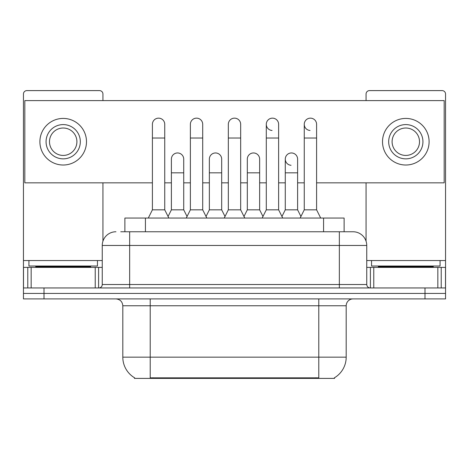 <?xml version="1.0" encoding="UTF-8"?>
<svg xmlns="http://www.w3.org/2000/svg" width="469" height="469" viewBox="0 0 469 469"><rect width="100%" height="100%" fill="white"/><g stroke="black" fill="none" stroke-linecap="round" stroke-linejoin="round"><path stroke-width="0.7" d="M124.877 231.756L124.877 218.056L344.123 218.056L344.123 231.756M334.544 377.727L334.544 378.395L134.456 378.395L134.456 377.727M134.662 377.844A23.983 23.983 0 0 1 122.808 357.155L150.215 357.155L150.215 377.844L318.785 377.844L318.785 357.155L346.192 357.155L346.192 305.765A6.853 6.853 0 0 1 353.046 298.911M122.808 357.155L122.808 305.765C122.403 301.602 120.117 299.316 115.954 298.911M334.338 377.844A23.983 23.983 0 0 0 346.192 357.155M44.004 298.911L445.55 298.911L445.55 293.43L23.45 293.43L23.45 298.911L44.004 298.911L44.004 293.43L23.45 293.43L23.45 267.389L31.159 267.389L31.159 287.948M121.066 231.756L353.046 231.756A13.707 13.707 0 0 1 366.746 245.463L366.746 284.519C366.951 286.6 368.095 287.743 370.176 287.948M120.756 231.756L129.661 231.756L129.661 245.463L102.254 245.463L102.254 284.519A3.424 3.424 0 0 1 98.824 287.948M115.954 231.756A13.707 13.707 0 0 0 102.254 245.463M424.996 298.911L424.996 293.43L445.55 293.43L445.55 267.389L445.55 287.948L23.45 287.948M424.996 287.948L424.996 293.43L44.004 293.43L44.004 287.948M366.746 245.463L339.339 245.463L339.339 231.756L353.046 231.756M148.298 218.056L152.407 209.831L164.742 209.831L168.858 218.056M164.742 209.831L164.742 124.314A6.167 6.167 0 0 0 158.575 118.147A6.167 6.167 0 0 1 158.962 118.159M152.407 209.831L152.407 138.021L164.742 138.021M152.407 138.021L152.407 124.314A6.167 6.167 0 0 1 158.575 118.147M168.066 216.479L171.39 209.831L183.725 209.831L187.049 216.479M183.725 209.831L183.725 159.126A6.167 6.167 0 0 0 177.944 152.97A6.167 6.167 0 0 1 183.725 159.126M171.39 209.831L171.39 172.832L183.725 172.832M171.39 172.832L171.39 159.126A6.167 6.167 0 0 1 177.944 152.97M186.257 218.056L190.373 209.831L202.708 209.831L206.817 218.056M202.708 209.831L202.708 124.314A6.167 6.167 0 0 0 196.54 118.147A6.167 6.167 0 0 1 196.927 118.159M190.373 209.831L190.373 138.021L202.708 138.021M190.373 138.021L190.373 124.314A6.167 6.167 0 0 1 196.54 118.147M224.223 218.056L228.333 209.831L240.667 209.831L244.777 218.056M240.667 209.831L240.667 124.314A6.167 6.167 0 0 0 234.5 118.147A6.167 6.167 0 0 1 234.887 118.159M228.333 209.831L228.333 138.021L240.667 138.021M228.333 138.021L228.333 124.314A6.167 6.167 0 0 1 234.5 118.147M262.183 218.056L266.292 209.831L278.627 209.831L282.743 218.056M278.627 209.831L278.627 124.314A6.167 6.167 0 0 0 272.46 118.147A6.167 6.167 0 0 0 266.298 124.121A6.167 6.167 0 0 0 272.073 130.47M266.292 209.831L266.292 138.021L278.627 138.021M266.292 138.021L266.292 124.314A6.167 6.167 0 0 1 272.847 118.159M300.142 218.056L304.258 209.831L316.593 209.831L320.702 218.056M316.593 209.831L316.593 124.314A6.167 6.167 0 0 0 310.425 118.147A6.167 6.167 0 0 0 304.258 124.121A6.167 6.167 0 0 0 310.038 130.47M304.258 209.831L304.258 138.021L316.593 138.021M304.258 138.021L304.258 124.314A6.167 6.167 0 0 1 310.812 118.159M206.032 216.479L209.35 209.831L221.685 209.831L225.009 216.479M221.685 209.831L221.685 159.126A6.167 6.167 0 0 0 215.904 152.97A6.167 6.167 0 0 1 221.685 159.126M209.35 209.831L209.35 172.832L221.685 172.832M209.35 172.832L209.35 159.126A6.167 6.167 0 0 1 215.904 152.97M243.991 216.479L247.315 209.831L259.65 209.831L262.968 216.479M259.65 209.831L259.65 159.126A6.167 6.167 0 0 0 253.87 152.97A6.167 6.167 0 0 1 259.65 159.126M247.315 209.831L247.315 172.832L259.65 172.832M247.315 172.832L247.315 159.126A6.167 6.167 0 0 1 253.87 152.97M281.951 216.479L285.275 209.831L297.61 209.831L300.934 216.479M297.61 209.831L297.61 159.126A6.167 6.167 0 0 0 291.829 152.97A6.167 6.167 0 0 1 297.61 159.126M285.275 209.831L285.275 172.832L297.61 172.832M285.275 172.832L285.275 159.126A6.167 6.167 0 0 1 291.829 152.97M97.452 260.541L28.931 260.541L28.931 266.023L97.452 266.023L97.452 260.541L102.254 260.541M90.605 267.389L90.605 266.709A0.686 0.686 0 0 1 91.285 266.023M90.605 266.709L35.785 266.709A0.686 0.686 0 0 0 35.099 266.023M35.785 266.709L35.785 267.389M440.069 260.541L371.548 260.541L371.548 266.023L440.069 266.023L440.069 260.541L445.55 260.541L445.55 267.389L441.218 267.389L441.218 287.948M433.215 267.389L433.215 266.709A0.686 0.686 0 0 1 433.901 266.023M433.215 266.709L378.395 266.709A0.686 0.686 0 0 0 377.715 266.023M378.395 266.709L378.395 267.389M95.23 287.948L95.23 267.389L31.159 267.389M102.934 100.606L102.934 94.029A3.424 3.424 0 0 0 99.51 90.605L26.874 90.605A3.424 3.424 0 0 0 23.45 94.029L23.45 267.389M102.934 182.834L102.934 241.183M95.23 267.389L102.254 267.389M437.841 287.948L437.841 267.389L373.77 267.389L373.77 287.948M445.55 260.541L445.55 94.029A3.424 3.424 0 0 0 442.126 90.605L369.49 90.605A3.424 3.424 0 0 0 366.066 94.029L366.066 100.606M366.066 182.834L366.066 241.183M366.746 267.389L373.77 267.389M437.841 267.389L441.218 267.389M291.442 152.958A6.167 6.167 0 0 0 285.281 158.932A6.167 6.167 0 0 0 291.056 165.281M316.593 182.834L444.178 182.834L444.178 100.606L24.822 100.606L24.822 182.834L152.407 182.834M164.742 182.834L171.39 182.834M183.725 182.834L190.373 182.834M202.708 182.834L209.35 182.834M221.685 182.834L228.333 182.834M240.667 182.834L247.315 182.834M259.65 182.834L266.292 182.834M278.627 182.834L285.275 182.834M297.61 182.834L304.258 182.834M63.192 124.59A17.13 17.13 0 0 0 46.062 141.72A17.13 17.13 0 0 0 63.192 158.85A17.13 17.13 0 0 0 80.322 141.72A17.13 17.13 0 0 0 63.192 124.59M63.192 128.014A13.707 13.707 0 0 0 49.491 141.72A13.707 13.707 0 0 0 63.192 155.427A13.707 13.707 0 0 0 76.898 141.72A13.707 13.707 0 0 0 63.192 128.014M63.192 165.018A23.298 23.298 0 0 0 86.489 141.72A23.298 23.298 0 0 0 63.192 118.423A23.298 23.298 0 0 0 39.894 141.72A23.298 23.298 0 0 0 63.192 165.018M405.808 124.59A17.13 17.13 0 0 0 388.678 141.72A17.13 17.13 0 0 0 405.808 158.85A17.13 17.13 0 0 0 422.938 141.72A17.13 17.13 0 0 0 405.808 124.59M405.808 128.014A13.707 13.707 0 0 0 392.102 141.72A13.707 13.707 0 0 0 405.808 155.427A13.707 13.707 0 0 0 419.509 141.72A13.707 13.707 0 0 0 405.808 128.014M405.808 165.018A23.298 23.298 0 0 0 429.106 141.72A23.298 23.298 0 0 0 405.808 118.423A23.298 23.298 0 0 0 382.511 141.72A23.298 23.298 0 0 0 405.808 165.018M316.042 378.395L316.042 377.727M152.958 378.395L152.958 377.727M145.431 231.756L145.431 218.056M323.569 231.756L323.569 218.056M318.785 298.911L318.785 305.765L122.808 305.765M346.192 305.765L318.785 305.765L318.785 357.155L150.215 357.155L150.215 298.911M129.661 287.948L129.661 284.519L366.746 284.519M102.254 284.519L129.661 284.519L129.661 245.463L339.339 245.463L339.339 287.948M28.931 260.541L23.45 260.541M98.601 267.389L98.601 287.948M23.503 267.389L23.503 287.948M27.782 287.948L27.782 267.389M371.548 260.541L366.746 260.541M445.497 287.948L445.497 267.389M370.399 287.948L370.399 267.389"/></g></svg>
